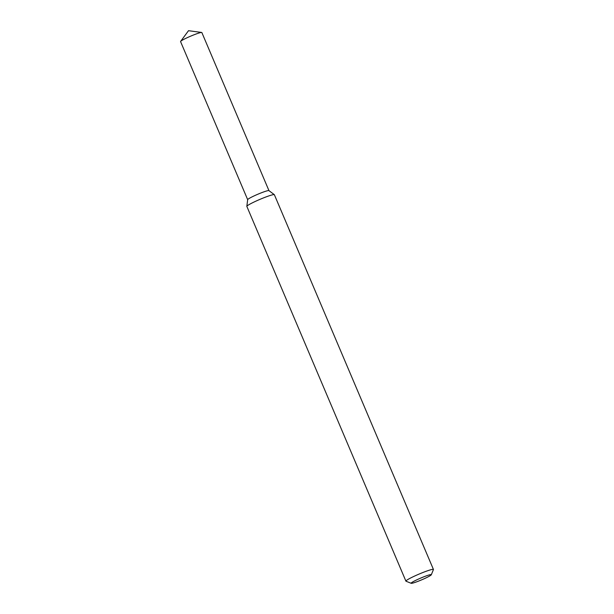 <?xml version="1.0" encoding="UTF-8"?>
<svg xmlns="http://www.w3.org/2000/svg" width="614" height="614" viewBox="0 0 614 614"><rect width="100%" height="100%" fill="white"/><g stroke="black" fill="none" stroke-linecap="round" stroke-linejoin="round"><path stroke-width="0.92" d="M411.211 583.3L406.015 581.228A14.951 1.358 -23 0 1 405.908 581.136L246.843 206.396A14.951 1.358 -23 0 1 246.836 206.327L247.672 199.634A11.566 1.051 -23 0 1 257.911 194.208A11.566 1.051 -23 0 1 268.924 190.616L274.32 194.653A14.951 1.358 -23 0 1 274.366 194.715L433.438 569.454A14.951 1.358 -23 0 1 433.423 569.592L431.312 574.765A10.968 0.99 -23 0 1 419.385 580.783A10.968 0.99 -23 0 1 411.211 583.3A10.968 0.99 -23 0 1 420.836 578.035A10.968 0.99 -23 0 1 431.312 574.765M246.836 206.327A14.951 1.358 -23 0 1 260.075 199.312A14.951 1.358 -23 0 1 274.32 194.653M405.908 581.136A14.951 1.358 -23 0 1 419.139 574.052A14.951 1.358 -23 0 1 433.438 569.454M247.665 199.665L180.562 41.583A11.566 1.051 -23 0 1 180.623 41.391A11.566 1.051 -23 0 1 190.8 36.103A11.566 1.051 -23 0 1 201.668 32.458A11.566 1.051 -23 0 1 201.852 32.55L268.955 190.632A11.566 1.051 -23 0 0 257.911 194.208A11.566 1.051 -23 0 0 247.68 199.696M201.668 32.458L188.506 30.7L180.623 41.391"/></g></svg>
